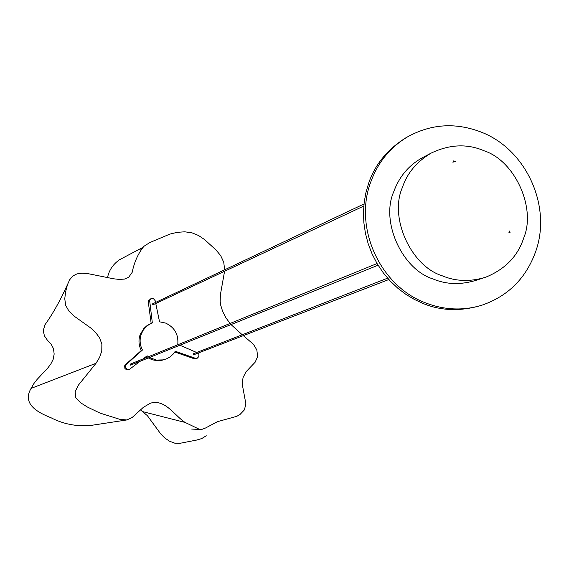 <?xml version="1.0" encoding="UTF-8"?>
<svg xmlns="http://www.w3.org/2000/svg" width="569" height="569" viewBox="0 0 569 569"><rect width="100%" height="100%" fill="white"/><g stroke="black" fill="none" stroke-linecap="round" stroke-linejoin="round"><path stroke-width="0.85" d="M484.39 150.899C515.023 160.977 536.347 208.197 523.715 237.977C517.904 256.093 505.258 269.158 485.777 277.188C470.229 281.954 455.705 281.484 442.191 275.78C410.932 266.072 389.032 217.607 402.354 187.585C407.105 173.239 416.65 161.774 430.982 153.182C449.581 144.27 467.384 143.509 484.39 150.899M430.982 153.182L421.97 157.933C408.549 165.508 399.118 176.831 393.67 191.917C380.497 221.554 402.105 269.372 432.988 278.945C446.331 284.571 460.684 285.026 476.047 280.318L485.777 277.188M370.625 182.364C353.676 227.685 379.836 285.595 424.958 302.644C443.969 310.069 462.874 310.944 481.687 305.269C508.245 296.15 526.325 278.013 535.927 250.865C551.617 206.063 526.446 150.316 482.533 132.641C456.438 122.193 431.373 123.644 407.326 136.987C390.028 147.442 377.788 162.563 370.625 182.364M407.262 137.022L405.178 138.21C386.984 149.846 374.779 164.925 368.577 183.453L365.967 192.407L364.224 202.002L363.484 212.123L363.854 222.6L365.412 233.233L368.193 243.809L372.162 254.101L377.254 263.874L383.357 272.935L390.298 281.122L397.902 288.298L405.967 294.408L414.31 299.408L422.739 303.334C439.958 310.546 458.557 311.492 478.55 306.179M377.062 263.547L130.514 364.032L130.55 365.142L378.065 265.218M387.61 278.17L193.247 353.847L193.275 354.942L388.826 279.535M363.996 203.972L152.3 303.981L153.104 304.735L363.797 206.049M149.633 357.588L156.418 360.063L163.31 359.871L166.973 358.662L169.982 356.948L173.211 354.074L175.28 351.265L195.288 358.242L197.208 358.228L198.901 356.507L198.83 354.302L198.076 353.249M196.718 352.496L180.017 345.305M178.289 344.565L177.784 344.345C178.63 334.423 174.576 327.339 165.636 323.085L159.533 321.805L155.771 303.483M155.522 302.281L155.202 300.731L153.36 298.533L150.913 298.682L149.611 300.204L152.336 322.936L148.801 324.693L145.643 327.232L143.096 330.411L141.283 334.088C139.412 339.529 139.796 344.842 142.442 350.027L126.531 364.217L125.628 365.732L125.699 367.375L126.595 368.726L127.47 369.245L129.604 369.231L139.576 361.656M143.175 358.875L147.136 355.81L148.36 356.763M174.818 351.991L194.022 358.69L197.208 358.228M149.462 301.62L148.317 302.224L151.169 323.412M126.531 364.217L125.443 364.644L124.647 365.824L124.895 368.413L126.382 369.665L129.604 369.231M148.502 358.05L152.272 359.779L157.001 360.696L161.027 360.511L164.974 359.444M146.261 356.486L147.229 357.218M125.443 364.644L141.311 350.497C138.68 345.326 138.295 340.027 140.159 334.6L143.808 328.505L146.823 325.795L149.981 323.974M148.317 302.224L148.466 300.816L150.913 298.682M142.442 350.027L141.311 350.497M224.634 269.685L223.745 262.302L220.665 255.573L215.893 249.898L204.62 239.606L198.545 235.502L191.973 232.821L184.761 231.811L177.279 232.33L170.031 234.044L149.875 242.501L143.943 246.299C138.21 253.312 134.291 261.989 132.179 272.338L128.63 277.323L124.391 279.102L119.184 279.415L113.565 278.789L87.534 273.554L82.021 273.22L76.943 273.888L72.761 276.029L69.681 279.749L67.498 284.585L65.62 291.677L64.766 298.746L65.677 305.375L68.991 311.193L74.055 316.079L90.563 327.844L95.585 332.445L99.625 337.886L101.872 344.138L101.78 350.917L99.611 357.382L96.019 363.285L78.387 385.163L75.151 391.643L75.705 397.724L80.67 402.802L87.235 406.949L99.973 413.08L119.917 419.367L126.823 419.95L132.143 417.511L143.374 407.312L150.287 403.257C165.074 398.563 174.804 415.953 185.153 422.447L199.662 429.446L202.038 429.332L205.544 428.002L217.472 421.665L236.711 416.344L239.919 414.566L244.428 409.872L245.865 403.762L242.181 383.911L243.034 377.667L245.972 371.834L255.104 362.268L257.657 356.614L256.832 349.942L253.461 344.309L243.425 335.724M242.23 334.771L231.106 324.643M230.061 323.462L225.914 317.787L222.692 311.584L220.651 304.991L220.182 301.613L220.374 294.827L224.577 271.257M45.136 324.458L43.223 330.518L44.425 335.881L47.469 340.319L51.103 344.039L53.486 348.669L54.162 354.039L53.187 359.281L50.847 363.954L47.696 368.129L37.12 379.402L33.884 383.577L31.089 388.399C21.665 404.09 38.208 412.717 51.032 417.76C63.23 424.04 76.282 426.629 90.179 425.534L126.823 419.95M142.115 247.778L119.561 259.713C113.025 264.265 109.013 270.232 107.527 277.622M140.458 409.836L147.378 415.669L160.75 433.934L164.704 437.917L169.441 441.167L174.669 443.144L180.024 443.294L196.497 440.093L201.711 438.585L206.255 435.754M185.153 422.447L143.246 411.764M452.96 162.663L453.557 160.927L455.648 161.809M509.483 230.993L510.08 232.316L508.85 232.885L509.483 230.993M194.022 358.69L195.288 358.242M96.019 363.285L31.089 388.399M405.178 138.21L407.326 136.987M150.565 323.697L149.419 324.238M44.467 325.454C52.312 314.678 59.994 301.051 67.498 284.585M140.23 249.229L143.943 246.299M199.662 429.446L191.682 429.069"/></g></svg>
